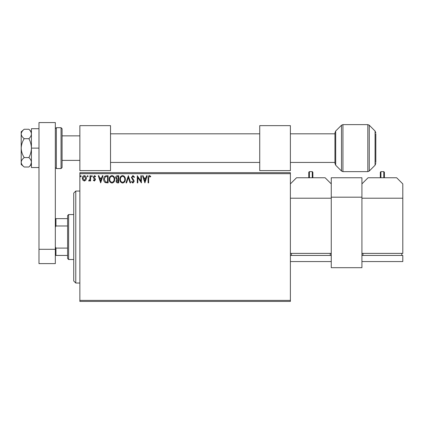 <?xml version="1.0" encoding="UTF-8"?>
<svg xmlns="http://www.w3.org/2000/svg" width="424" height="424" viewBox="0 0 424 424"><rect width="100%" height="100%" fill="white"/><g stroke="black" fill="none" stroke-linecap="round" stroke-linejoin="round"><path stroke-width="0.64" d="M290.387 301.422L79.86 301.422L79.86 300.399L290.387 300.399L290.387 301.422M290.387 173.676L79.86 173.676L79.86 172.653L290.387 172.653L290.387 300.399M85.839 180.173L84.355 181.037L82.871 180.179L82.335 178.319C82.325 176.834 82.993 175.939 84.355 175.626C85.712 175.939 86.385 176.834 86.374 178.319L85.839 180.173M90.593 175.722L90.593 180.947L90.042 180.947L90.042 180.179L89.082 181.037L88.664 180.863L88.929 180.306L89.957 179.273L90.042 175.722L90.593 175.722M94.404 181.037L93.344 180.295L93.667 179.85L94.372 180.396L94.902 179.697L93.524 177.948L93.344 177.137L94.504 175.626L95.633 176.336L95.32 176.819L94.563 176.273L93.895 177.11L95.278 178.864L95.453 179.67L94.404 181.037M106.445 175.722L108.109 175.722L108.109 182.877L105.322 182.617C104.161 181.811 103.626 180.672 103.705 179.209C103.626 177.142 104.537 175.981 106.445 175.722M118.747 175.722L118.747 182.877L117.734 182.877C116.648 182.818 116.097 182.23 116.086 181.101L116.759 179.58L115.63 177.751C115.635 176.57 116.197 175.891 117.316 175.722L118.747 175.722M128.377 175.722L130.672 182.877L130.073 182.877L128.334 177.449L126.591 182.877L125.992 182.877L128.377 175.722M140.853 175.722L141.399 175.722L141.399 182.877L137.827 177.539L137.827 182.877L137.275 182.877L137.275 175.722L140.853 181.043L140.853 175.722M148.644 178.117L148.644 182.877L148.098 182.877L148.098 178.043C147.875 176.744 148.31 175.907 149.407 175.536L150.753 176.363L150.478 176.914L149.412 176.273L148.644 178.117M79.86 173.676L79.86 300.399M144.886 182.877L142.501 175.722L143.1 175.722L143.837 178.011L145.845 178.011L146.582 175.722L147.181 175.722L144.886 182.877M132.913 175.536L134.525 177.1L134.074 177.465L132.956 176.273L131.954 177.481L133.873 180.301L134.154 181.387L132.876 183.057L131.498 181.848L131.928 181.408L132.887 182.325L133.608 181.419L131.403 177.471L132.913 175.536M125.35 179.267C125.393 181.308 124.486 182.569 122.631 183.057C120.739 182.617 119.812 181.366 119.849 179.299C119.812 177.258 120.729 176.002 122.589 175.536C124.455 175.987 125.377 177.227 125.35 179.267M114.713 179.267C114.75 181.308 113.844 182.569 111.994 183.057C110.102 182.617 109.175 181.366 109.207 179.299C109.175 177.258 110.086 176.002 111.952 175.536C113.818 175.987 114.74 177.227 114.713 179.267M100.679 182.877L98.294 175.722L98.893 175.722L99.629 178.011L101.638 178.011L102.375 175.722L102.974 175.722L100.679 182.877M92.331 176.225L91.876 176.819L91.414 176.225L91.876 175.626L92.331 176.225M88.113 176.225L87.657 176.819L87.196 176.225L87.657 175.626L88.113 176.225M81.238 176.225L80.777 176.819L80.322 176.225L80.777 175.626L81.238 176.225M144.07 178.748L144.844 181.149L145.612 178.748L144.07 178.748M120.4 179.299C120.374 180.937 121.11 181.944 122.61 182.325C124.105 181.928 124.836 180.91 124.799 179.267C124.826 177.64 124.094 176.644 122.61 176.273C121.1 176.638 120.363 177.651 120.4 179.299M117.628 182.14L118.195 182.14L118.195 179.85L116.637 181.09L117.628 182.14M117.92 179.114L118.195 179.114L118.195 176.453L117.57 176.453L116.181 177.751L117.045 179.029L117.92 179.114M109.758 179.299C109.731 180.937 110.468 181.944 111.973 182.325C113.462 181.928 114.194 180.91 114.162 179.267C114.189 177.64 113.457 176.644 111.973 176.273C110.463 176.638 109.726 177.651 109.758 179.299M107.558 182.14L107.558 176.453L105.497 176.638L104.256 179.209L105.613 181.938L107.558 182.14M99.863 178.748L100.636 181.149L101.405 178.748L99.863 178.748M82.887 178.313L84.355 180.396L85.823 178.313L84.355 176.273L82.887 178.313M75.774 283.025L73.728 280.985L73.728 193.095L75.774 191.049L75.774 283.025L79.86 283.025M68.619 259.52L67.596 258.497L67.596 215.578L68.619 214.555L68.619 259.52L73.728 259.52M67.596 225.981L55.947 225.981L55.332 227.227M55.332 246.848L55.947 248.093L55.947 255.434L55.332 255.434M67.596 248.093L55.947 248.093M55.332 218.641L55.947 218.641L55.947 225.981M67.596 218.641L55.947 218.641M67.596 255.434L55.947 255.434M38.981 263.611L38.981 122.578L55.332 122.578L55.332 263.611L38.981 263.611M38.981 249.301L55.332 249.301M402.8 198.204L361.921 198.204L361.921 253.388L402.8 253.388L402.8 183.894L396.668 177.762L368.053 177.762L361.921 183.894M362.944 255.434L362.944 253.388M401.777 255.434L401.777 253.388M402.8 255.434L361.921 255.434L361.921 261.566L402.8 261.566L402.8 255.434M384.404 177.762L384.404 172.245L384.404 177.762M380.317 177.762L380.317 172.245L380.932 171.635L380.932 177.762M110.521 125.642L79.86 125.642L79.86 170.612L110.521 170.612L110.521 125.642M62.079 128.71L62.079 167.544L61.056 168.567L61.056 127.688L62.079 128.71M375.818 133.82L375.818 162.434M334.944 163.42L334.944 132.834L335.691 131.027L335.691 165.228L334.944 163.42M331.261 177.762L361.921 177.762L361.921 267.698L331.261 267.698L331.261 177.762M361.921 197.181L331.261 197.181M28.89 138.685C30.475 141.643 31.318 144.791 31.418 148.13C31.318 151.458 30.475 154.601 28.89 157.569C30.47 159.037 31.312 160.611 31.418 162.286C31.323 163.945 30.48 165.519 28.89 167.008L24.216 167.008C22.355 165.572 21.348 164.003 21.2 162.286C21.343 160.585 22.35 159.011 24.216 157.569C22.35 154.681 21.343 151.532 21.2 148.13C21.343 144.717 22.35 141.574 24.216 138.685L28.89 138.685C30.48 137.196 31.323 135.627 31.418 133.968L31.365 133.316M24.216 157.569L28.89 157.569M24.216 138.685C22.355 137.254 21.348 135.68 21.2 133.968C21.343 132.262 22.35 130.693 24.216 129.246L28.89 129.246C30.47 130.714 31.312 132.288 31.418 133.968M30.714 164.713L31.418 162.286M24.216 167.008L21.2 164.48L21.2 131.774L24.216 129.246M38.981 167.544L31.418 167.544L31.418 148.13L38.981 148.13M31.418 148.13L31.418 128.71L38.981 128.71M290.387 125.642L259.727 125.642L259.727 170.612L290.387 170.612L290.387 125.642M290.387 253.388L331.261 253.388L331.261 198.204L290.387 198.204M290.387 183.894L296.514 177.762L325.129 177.762L331.261 183.894M291.405 255.434L291.405 253.388M330.243 255.434L330.243 253.388M290.387 261.566L331.261 261.566L331.261 255.434L290.387 255.434M312.255 177.762L312.255 171.635L312.87 172.245L312.87 177.762M308.778 177.762L308.778 172.245L308.778 177.762M383.789 177.762L383.789 171.635L380.932 171.635M61.056 127.688L56.355 127.688L56.355 168.567L55.332 167.544M367.82 171.635L367.82 124.624L369.267 125.223L369.267 171.036L367.82 171.635L342.942 171.635L341.495 171.036L341.495 125.223L335.691 131.027M367.82 124.624L342.942 124.624L342.942 171.635M375.818 163.42L375.07 165.228L375.07 131.027L369.267 125.223M312.255 171.635L309.393 171.635L309.393 177.762M75.774 191.049L79.86 191.049M68.619 214.555L73.728 214.555M383.789 171.635L384.404 172.245M62.079 135.866L79.86 135.866M334.944 133.82L290.387 133.82M259.727 133.82L110.521 133.82M334.944 162.434L290.387 162.434M259.727 162.434L110.521 162.434M62.079 160.389L79.86 160.389M56.355 127.688L55.332 128.71M61.056 168.567L56.355 168.567M335.691 165.228L341.495 171.036M375.07 165.228L369.267 171.036M375.07 131.027L375.818 132.834M342.942 124.624L341.495 125.223M31.418 164.48L28.89 167.008M31.418 131.774L28.89 129.246M309.393 171.635L308.778 172.245"/></g></svg>
